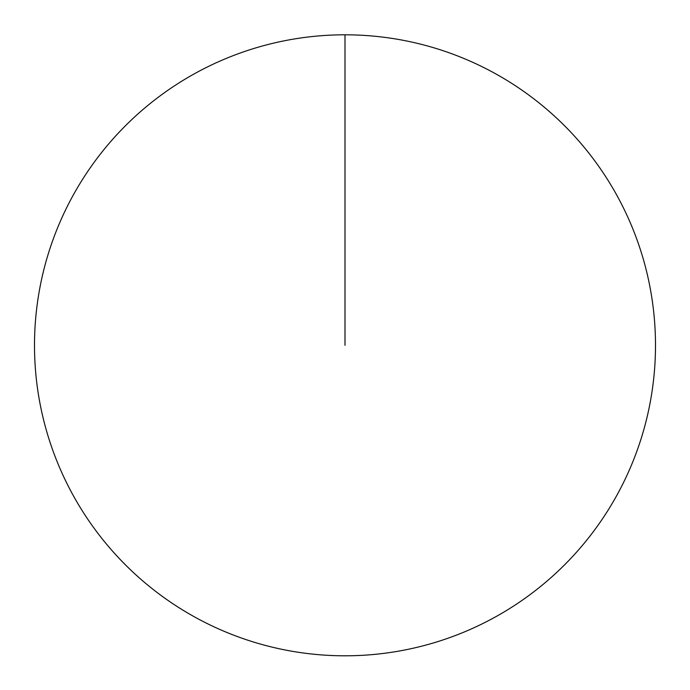 <?xml version="1.0" encoding="UTF-8"?>
<svg xmlns="http://www.w3.org/2000/svg" width="690" height="690" viewBox="0 0 690 690"><rect width="100%" height="100%" fill="white"/><g stroke="black" fill="none" stroke-linecap="round" stroke-linejoin="round"><path stroke-width="1.03" d="M34.5 345.311A310.5 310.5 0 0 1 500.25 76.409A310.5 310.5 0 0 1 500.25 614.204A310.5 310.5 0 0 1 34.5 345.311M345 34.811L345 345.311"/></g></svg>
